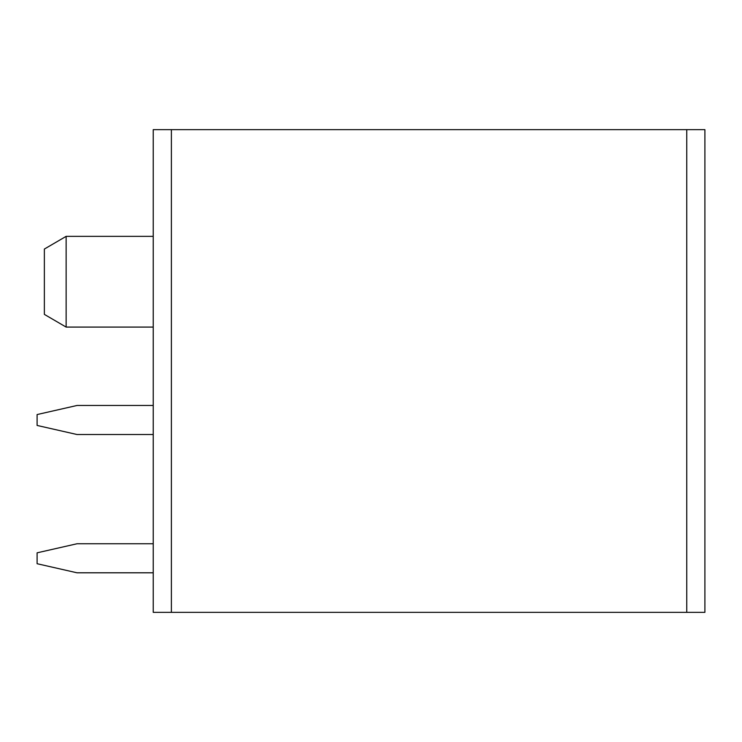 <?xml version="1.0" encoding="UTF-8"?>
<svg xmlns="http://www.w3.org/2000/svg" width="742" height="742" viewBox="0 0 742 742"><rect width="100%" height="100%" fill="white"/><g stroke="black" fill="none" stroke-linecap="round" stroke-linejoin="round"><path stroke-width="1.11" d="M171.383 612.354L704.9 612.354L704.9 129.646L171.383 129.646L171.383 612.354L153.242 612.354L153.242 129.646L305.676 129.646M220.495 129.646L171.383 129.646M471.17 129.646L606.91 129.646M454.837 129.646L466.087 129.646M482.059 129.646L516.172 129.646M77.02 572.796L153.242 572.796L77.02 572.796L153.242 572.796L77.02 572.796L37.1 563.716L37.1 552.827L77.02 543.756L153.242 543.756M77.02 434.515L153.242 434.515L77.02 434.515L153.242 434.515L77.02 434.515L37.1 425.444L37.1 414.555L77.02 405.475L153.242 405.475M66.131 236.355L44.362 249.052L44.362 314.385L66.131 327.083L66.131 236.355L153.242 236.355M686.749 129.646L686.749 612.354M66.131 327.083L153.242 327.083"/></g></svg>
